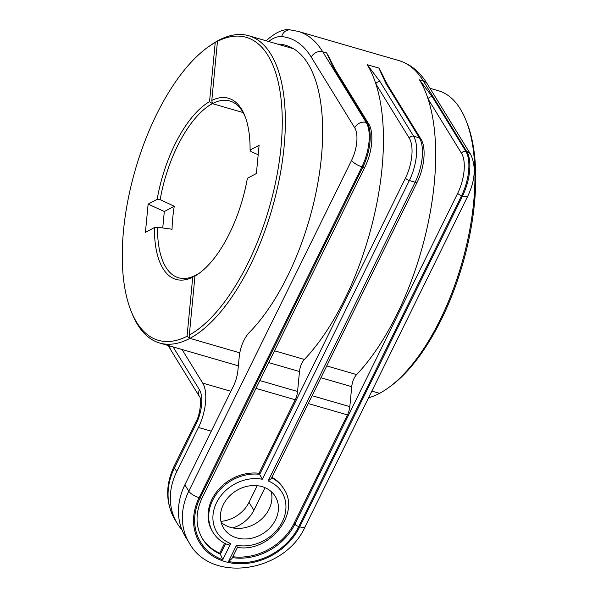 <?xml version="1.0" encoding="UTF-8"?>
<svg xmlns="http://www.w3.org/2000/svg" width="598" height="598" viewBox="0 0 598 598"><rect width="100%" height="100%" fill="white"/><g stroke="black" fill="none" stroke-linecap="round" stroke-linejoin="round"><path stroke-width="0.9" d="M257.2 485.681L249.015 502.32A30.311 25.243 -31.6 0 1 220.916 521.359M271.664 477.862A41.531 34.594 -31.6 0 1 283.833 488.91C300.996 513.323 269.264 553.068 237.451 547.379L231.942 558.584L228.548 561.432L236.509 545.249A38.167 31.791 148.4 0 0 282.323 521.792A38.167 31.791 148.4 0 0 268.151 480.942L415.139 182.226A3.371 1.121 26.2 0 0 417.187 182.121C424.505 167.545 426.479 147.467 420.857 138.953L387.407 84.55A3.371 2.803 148.4 0 0 385.934 83.466L378.855 68.067L367.239 64.704L380.134 81.784A3.371 2.803 148.4 0 0 375.828 83.787A177.92 78.532 -73.8 0 0 367.239 64.704M237.197 547.013L236.509 545.249M202.131 497.85C195.21 512.882 195.352 526.561 202.558 538.895A53.88 44.88 148.4 0 0 220.4 554.204L222.74 559.75A57.251 47.683 -31.6 0 1 200.091 497.947A3.371 1.121 26.2 0 0 202.131 497.85L364.944 166.977C372.262 152.4 374.236 132.322 368.622 123.801L335.164 69.405A3.371 2.803 148.4 0 0 333.699 68.322L326.613 52.923L322.741 51.802L366.185 122.441A8.977 7.482 148.4 0 0 354.711 127.793L311.266 57.146A168.942 74.563 -73.8 0 0 281.71 36.598A8.977 8.028 -84.8 0 1 290.262 29.9C283.803 28.652 275.925 32.135 266.626 40.343L266.155 40.799M419.482 79.848L432.376 96.928A3.371 2.803 148.4 0 0 428.071 98.939A177.92 78.532 -73.8 0 0 419.482 79.848L423.354 80.969A177.92 78.532 -73.8 0 0 398.851 60.57C410.549 64.18 420.02 71.947 427.264 83.862A8.977 7.482 148.4 0 0 423.354 80.969L466.799 151.608A8.977 7.482 -31.6 0 1 470.708 154.501L427.264 83.862M326.74 365.939L356.625 374.602A11.227 4.956 -73.8 0 0 351.729 386.674L349.815 406.647A11.227 4.956 106.2 0 1 347.46 414.907L294.238 523.071A53.88 44.88 148.4 0 1 232.861 556.723M211.281 431.18L198.461 427.465A33.675 14.86 -73.8 0 0 202.715 383.109L230.91 391.286M184.872 484.843L188.781 491.19A67.35 56.1 -31.6 0 0 189.454 543.305L185.552 536.959A67.35 56.1 -31.6 0 1 184.872 484.843L233.257 386.51A22.447 9.912 106.2 0 0 237.959 369.983L239.207 356.946A22.447 9.912 -73.8 0 1 249.261 332.533A161.086 71.095 -73.8 0 0 320.319 166.879A161.086 71.095 -73.8 0 0 285.814 45.328A161.086 71.095 -73.8 0 0 277.45 44.073M283.833 488.91L283.183 487.856A41.531 34.594 148.4 0 0 271.941 477.294M274.497 350.794L304.382 359.458A11.227 4.956 -73.8 0 0 299.486 371.53L297.572 391.496A11.227 4.956 106.2 0 1 295.218 399.763L259.054 473.265L262.35 479.26A38.167 31.791 148.4 0 0 216.536 502.716A38.167 31.791 148.4 0 0 230.701 543.567L222.74 559.75M223.308 504.682A30.311 25.243 148.4 0 0 223.615 528.131A30.311 25.243 148.4 0 0 249.77 538.581A30.311 25.243 148.4 0 0 275.551 519.826A30.311 25.243 148.4 0 0 275.244 496.377A30.311 25.243 148.4 0 0 249.089 485.935A30.311 25.243 148.4 0 0 223.308 504.682M417.187 182.121L271.29 478.617L268.151 480.942M387.407 84.55L383.737 77.434A177.92 78.532 -73.8 0 0 378.855 68.067M265.004 487.684L253.896 510.258A30.311 25.243 -31.6 0 1 232.824 527.907M198.461 427.465L176.739 471.613A67.35 56.1 148.4 0 0 177.412 523.728A67.35 56.1 148.4 0 0 182.031 530M225.588 543.649C226.754 544.531 228.458 544.509 230.701 543.567M271.193 491.578A30.311 25.243 -31.6 0 1 269.04 509.249A30.311 25.243 -31.6 0 1 221.148 522.353M202.236 538.364A53.88 44.88 148.4 0 0 219.75 553.143L220.4 554.204L225.528 543.784M356.625 374.602A177.92 78.532 -73.8 0 0 428.071 98.939L461.529 153.335A3.371 2.803 -31.6 0 1 465.827 151.331L466.799 151.608A33.675 14.86 -73.8 0 1 462.546 195.965L461.581 195.688L298.768 526.561A57.251 47.683 -31.6 0 1 228.548 561.432M182.046 349.509L202.715 383.109M259.054 473.265A41.531 34.594 148.4 0 0 217.201 491.108A41.531 34.594 148.4 0 0 212.425 531.368L213.075 532.429A41.531 34.594 -31.6 0 1 217.851 492.161A41.531 34.594 -31.6 0 1 259.704 474.319L405.459 178.107A3.371 1.121 26.2 0 0 409.338 180.536L262.35 479.26M335.164 69.405L331.501 62.289A177.92 78.532 -73.8 0 0 326.613 52.923M224.594 543.29L219.75 553.143M304.382 359.458A177.92 78.532 -73.8 0 0 375.828 83.787L409.286 138.19A3.371 2.803 -31.6 0 1 413.592 136.18L419.392 137.861A3.371 2.803 -31.6 0 1 420.857 138.953M154.441 227.569A94.29 41.621 -73.8 0 0 192.72 277.21A346.115 309.936 -35.2 0 0 195.972 275.11A92.047 40.627 106.2 0 1 178.563 277.786A92.047 40.627 106.2 0 1 157.513 227.24L154.441 227.569L145.419 232.353L148.125 204.127L157.147 199.343L160.159 199.627A4208.829 1739.874 -166.4 0 0 174.265 206.235A92.047 40.627 -73.8 0 0 172.06 229.236A4208.829 1199.311 -2.2 0 1 157.513 227.24M192.72 277.21L187.054 336.293A579.163 518.623 -35.2 0 0 189.91 338.363A159.958 70.601 -73.8 0 1 159.651 343.013L238.355 365.834M215.22 42.533A579.163 518.623 144.8 0 1 218.472 40.395A159.958 70.601 -73.8 0 0 209.621 45.949L207.611 47.399A157.715 69.615 106.2 0 1 215.22 42.533L209.554 101.615A94.29 41.621 -73.8 0 0 157.147 199.343M187.054 336.293A157.715 69.615 106.2 0 1 131.134 311.169L132.053 313.472A159.958 70.601 -73.8 0 0 159.651 343.013M131.134 311.169A157.715 69.615 106.2 0 1 135.402 169.436A157.715 69.615 106.2 0 1 207.611 47.399M160.159 199.627A92.047 40.627 106.2 0 1 212.41 103.648A346.115 309.936 -35.2 0 0 209.554 101.615M388.379 387.788A159.958 70.601 -73.8 0 0 461.619 264.017A159.958 70.601 -73.8 0 0 465.947 120.265L466.866 122.568A157.715 69.615 106.2 0 1 462.598 264.301A157.715 69.615 106.2 0 1 390.389 386.338L388.379 387.788A159.958 70.601 -73.8 0 1 379.528 393.342L371.844 391.114L379.528 393.342A159.958 70.601 106.2 0 1 368.562 397.782M245.232 116.842A92.047 40.627 -73.8 0 0 229.826 100.972A92.047 40.627 -73.8 0 0 212.41 103.648L243.102 112.551L212.41 103.648A346.115 93.886 89.4 0 0 211.797 100.427A94.29 41.621 106.2 0 1 244.776 115.668A94.29 41.621 106.2 0 1 250.076 150.068L259.098 145.284L256.385 173.51L247.37 178.294A94.29 41.621 106.2 0 1 199.059 273.368A94.29 41.621 106.2 0 1 194.963 276.022L189.297 335.104A579.163 157.11 89.4 0 0 189.91 338.363L239.805 352.827L189.91 338.363A159.958 70.601 106.2 0 0 279.565 177.8A159.958 70.601 106.2 0 0 248.738 35.745L293.543 48.737M162.746 227.958L164.323 211.505L148.125 204.127M174.265 206.235L164.323 211.505M189.297 335.104A157.715 69.615 -73.8 0 0 281 147.063A157.715 69.615 -73.8 0 0 217.463 41.344A579.163 157.11 -90.6 0 1 218.472 40.395A159.958 70.601 106.2 0 1 248.738 35.745M217.463 41.344L211.797 100.427M465.947 120.265A159.958 70.601 -73.8 0 0 438.349 90.724L429.999 88.302M250.076 150.068L250.876 151.518A4208.829 1739.874 13.6 0 1 258.187 154.762M194.963 276.022A346.115 93.886 89.4 0 0 195.972 275.11A92.047 40.627 -73.8 0 0 200.068 272.621M200.091 497.947L362.896 167.074A33.675 14.86 -73.8 0 0 367.15 122.717L366.185 122.441A33.675 14.86 106.2 0 1 361.932 166.797A8.977 2.997 -153.8 0 1 351.587 160.316A24.697 10.899 -73.8 0 0 354.711 127.793M380.134 81.784L413.592 136.18A33.675 14.86 106.2 0 1 409.338 180.536L415.139 182.226A33.675 14.86 -73.8 0 0 419.392 137.861L385.934 83.466M432.376 96.928L465.827 151.331A33.675 14.86 106.2 0 1 461.581 195.688A3.371 1.121 26.2 0 1 457.702 193.259A30.311 13.38 -73.8 0 0 461.529 153.335M299.733 526.838A8.977 2.997 26.2 0 0 305.189 526.576L468.002 195.696A8.977 2.997 26.2 0 1 462.546 195.965L299.733 526.838A58.372 48.617 148.4 0 1 225.132 561.627A58.372 48.617 148.4 0 1 199.119 497.671L361.932 166.797L362.896 167.074A3.371 1.121 26.2 0 0 364.944 166.977M333.699 68.322L367.15 122.717A3.371 2.803 -31.6 0 1 368.622 123.801M312.089 395.712L349.815 406.647M351.729 386.674L320.924 377.749M173.099 346.915L199.448 389.754A8.977 7.482 148.4 0 0 199.538 396.706C201.078 396.923 201.234 412.77 195.867 422.039L174.145 466.193C165.205 485.284 165.534 503.224 175.139 520.021A67.35 56.1 148.4 0 1 174.459 467.913A8.977 2.997 -153.8 0 1 174.145 466.193M199.448 389.754A25.819 11.392 106.2 0 1 196.181 423.765A8.977 2.997 -153.8 0 1 195.867 422.039M169.81 345.958A8.977 7.482 148.4 0 0 170.736 349.875L168.24 345.502M232.413 557.628A53.88 44.88 148.4 0 0 294.889 524.132L294.238 523.071M347.46 414.907L308.239 403.538M299.486 371.53L268.689 362.597M398.851 60.57L298.238 31.402A177.92 78.532 106.2 0 1 322.741 51.802A8.977 7.482 148.4 0 0 311.266 57.146M457.702 193.259L294.889 524.132A3.371 1.121 26.2 0 0 298.768 526.561M405.459 178.107A30.311 13.38 -73.8 0 0 409.286 138.19M196.181 423.765L174.459 467.913L176.739 471.613M253.896 510.258L249.015 502.32M266.207 40.814A8.977 6.346 -134.4 0 1 266.626 40.343M281.71 36.598A58.372 25.766 -73.8 0 0 268.584 41.501M199.119 497.671A8.977 2.997 -153.8 0 1 188.781 491.19L351.587 160.316M259.846 380.56L297.572 391.496M295.218 399.763L255.996 388.394M199.538 396.706L170.736 349.875M189.454 543.305C211.789 583.857 285.313 572.129 305.189 526.576M213.075 532.429C216.199 537.46 220.535 541.332 226.066 544.053M468.002 195.696C475.26 180.013 476.165 166.281 470.708 154.501M298.238 31.402L290.262 29.9M177.412 523.728L175.139 520.021"/></g></svg>
